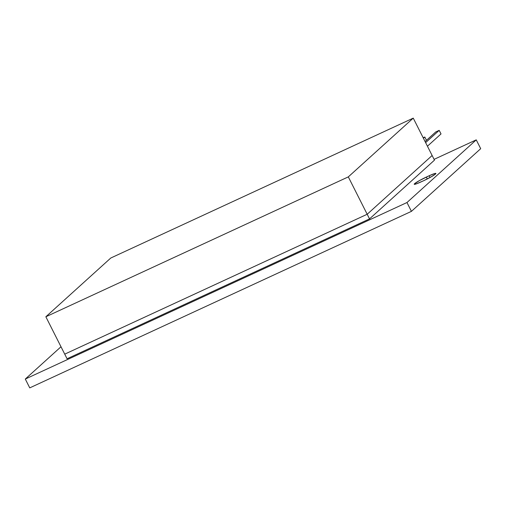 <?xml version="1.0" encoding="UTF-8"?>
<svg xmlns="http://www.w3.org/2000/svg" width="506" height="506" viewBox="0 0 506 506"><rect width="100%" height="100%" fill="white"/><g stroke="black" fill="none" stroke-linecap="round" stroke-linejoin="round"><path stroke-width="0.76" d="M367.185 214.259L64.73 354.143L67.07 358.773L369.532 218.896L434.471 160.136L432.13 155.5L367.185 214.259L369.532 218.896L434.471 160.136L432.13 155.5L367.185 214.259L64.73 354.143L45.85 316.769L67.07 358.773L369.532 218.896L367.185 214.259L64.73 354.143L367.185 214.259L348.311 176.885L413.25 118.126L432.13 155.5L367.185 214.259L432.13 155.5L413.25 118.126L110.795 258.009L45.85 316.769L348.311 176.885L367.185 214.259M476.247 139.858L406.969 202.533L411.429 211.356L480.7 148.682L476.247 139.858L480.7 148.682L411.429 211.356L406.969 202.533L25.3 379.051L29.753 387.874L411.429 211.356L29.753 387.874L25.3 379.051L60.998 346.755L25.3 379.051L406.969 202.533L476.247 139.858L434.078 159.358L476.247 139.858M429.189 175.74A10.518 1.025 153.2 0 1 435.875 173.45A10.518 1.025 153.2 0 1 423.781 180.642L420.897 181.97A10.518 1.025 153.2 0 1 414.218 184.266A10.518 1.025 153.2 0 1 426.311 177.075L427.254 178.947L426.311 177.075L429.189 175.74L430.062 177.467L429.189 175.74L419.151 180.737L414.25 184.083L416.356 183.874L423.781 180.642L430.935 176.98L435.489 174.026L435.837 173.406L434.762 173.514L429.189 175.74M439.202 130.346L435.748 131.939L425.097 141.579L435.748 131.939L439.202 130.346L425.628 142.629L439.202 130.346L441.017 133.932L427.437 146.215L441.017 133.932L439.202 130.346M423.421 138.252L424.8 137.006L423.168 137.758L424.8 137.006L423.421 138.252M426.476 140.326L424.8 137.006L426.476 140.326M348.311 176.885L45.85 316.769L110.795 258.009L413.25 118.126L348.311 176.885"/></g></svg>
